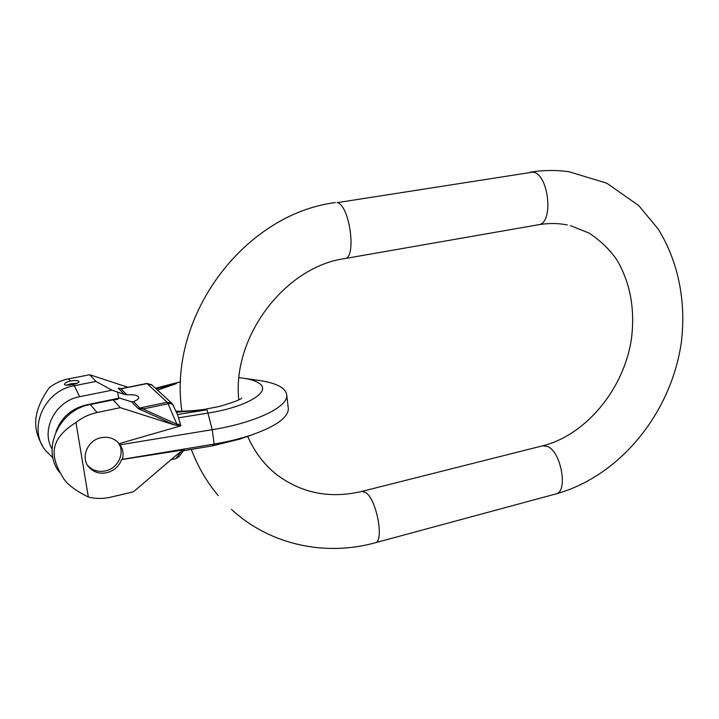<?xml version="1.0" encoding="UTF-8"?>
<svg xmlns="http://www.w3.org/2000/svg" width="719" height="719" viewBox="0 0 719 719"><rect width="100%" height="100%" fill="white"/><g stroke="black" fill="none" stroke-linecap="round" stroke-linejoin="round"><path stroke-width="1.08" d="M126.823 394.767C134.219 394.47 138.192 395.387 138.74 397.517C138.704 398.847 136.978 400.222 133.581 401.642L139.908 408.077L143.072 408.994L142.209 407.475L167.15 402.245L147.08 383.622L120.954 388.799L126.823 394.767L124.342 394.398L118.222 388.143L121.214 388.557L119.687 388.503M123.326 388.431L121.098 388.602M42.619 445.978C34.539 431.921 30.072 414.989 49.18 387.775C54.932 383.281 61.349 380.324 68.449 378.904L89.731 374.725L95.951 381.421L111.966 390.192L124.342 394.398M89.731 374.725L127.919 387.271M133.581 401.642L131.559 401.786L119.471 398.074L86.469 404.851C71.505 408.509 61.367 417.38 56.064 431.463M59.56 472.419C41.1 449.483 59.03 409.776 90.306 404.554L97.083 412.517C89.327 414.171 82.29 417.487 75.971 422.484C46.007 441.196 52.154 459.558 63.299 478.081C67.11 484.291 75.459 490.61 88.347 497.027C95.663 498.869 103.114 498.923 110.69 497.171L133.392 491.841L178.528 453.329L184.244 449.815L121.592 459.585C118.968 466.397 114.024 470.774 106.763 472.707C99.626 474.091 93.731 472.302 89.075 467.368C80.169 457.976 87.403 440.118 101.127 437.682C107.733 436.46 113.296 437.979 117.826 442.239L120.001 444.8C123.084 449.285 123.848 454.138 122.275 459.351L214.154 444.063L212.222 429.692C255.344 422.817 287.879 406.945 286.791 395.378C286.144 388.404 277.66 383.533 261.321 380.773L256.656 380.099M75.971 422.484L88.347 497.027M119.471 398.074L116.882 399.539L113.099 399.872L120.343 407.673L97.083 412.517M120.343 407.673L174.474 424.965L180.855 425.828L119.093 443.668M121.592 459.585L122.275 459.351M118.033 442.446C125.636 452.08 118.365 468.402 105.396 470.9C98.296 472.266 92.418 470.487 87.781 465.57L87.547 465.301M120.001 444.8L212.222 429.692L207.944 413.083L178.564 417.811L180.855 425.828M288.166 407.331L288.355 408.904C287.995 417.595 276.006 426.187 252.378 434.68C240.937 438.572 228.193 441.7 214.154 444.063L212.357 445.852L241.539 438.473M178.564 417.811L177.557 414.755M180.379 424.318L176.91 424.264L178.159 425.396M123.003 388.269L146.721 383.47L151.547 384.638L171.832 403.287L167.15 402.245L168.048 403.745C170.718 403.287 172.524 403.844 173.495 405.399L173.621 405.705M141.427 408.958L138.183 408.572L142.209 407.475M113.099 399.872L90.306 404.554M68.449 378.904L70.282 381.052C66.588 381.996 64.638 383.11 64.422 384.395C65.123 385.492 68.017 385.483 73.113 384.377L74.264 385.735C44.048 390.561 27.277 429.126 45.845 450.858L52.981 457.832M70.282 381.052C75.396 380.225 78.308 380.414 79.036 381.618C78.802 382.643 76.825 383.56 73.113 384.377M52.074 449.06C40.498 429.585 55.687 400.771 79.647 396.726L74.264 385.735L95.951 381.421M66.166 385.231L70.741 383.793L76.87 383.308M79.647 396.726L111.966 390.192M180.074 452.206L181.844 451.361M179.489 456.053L175.921 458.524L180.837 451.892L183.767 450.256M171.167 459.612L175.724 458.677L179.013 456.682L183.875 450.166M238.771 399.773C231.985 336.052 285.803 266.551 344.805 258.579C356.939 258.292 349.659 204.573 337.094 202.659L532.752 172.129C548.831 173.252 554.124 223.708 538.441 224.75C548.498 223.034 558.124 223.106 567.327 224.948M247.633 436.343C254.787 452.494 264.817 465.517 277.723 475.403C302.537 493.486 330.605 498.815 361.927 491.392L365.872 492.596C376.765 499.66 384.476 541.865 375.093 542.809C325.626 556.524 270.137 545.173 231.491 509.438M361.927 491.392L542.809 445.762L547.842 446.562C561.404 452.368 568.172 492.102 555.958 493.917C620.515 476.086 671.555 412.293 681.378 341.965C686.241 301.872 678.466 261.572 658.128 228.984L638.751 205.58L606.773 183.201L568.954 171.706C556.344 169.981 543.555 170.115 530.577 172.12M117.691 392.062L118.653 398.245M87.439 405.237L86.469 404.851M176.461 412.23L206.937 409.812L207.944 413.083C247.318 407.008 272.258 391.307 259.047 383.245C255.892 381.07 251.03 379.443 244.451 378.356L261.321 380.773M252.378 434.68L239.661 439.138L212.285 445.888L183.507 450.66M206.937 409.812L177.458 414.53M176.91 424.264L168.048 403.745L143.072 408.994L176.91 424.264M131.559 401.786L138.183 408.572L174.474 424.965M146.721 383.47L152.095 385.141M177.728 415.133L172.434 403.844M156.14 388.862L176.389 383.622L174.277 383.371L155.457 388.233M176.389 383.622L157.506 390.12M218.243 495.616C206.793 482.009 197.815 466.604 191.308 449.393M181.916 411.223C167.545 316.908 243.579 214.262 335.405 202.551M542.809 445.762C585.419 435.247 624.038 389.491 631.471 338.64C635.111 308.739 630.221 282.468 616.794 259.811C610.036 249.906 600.841 241.009 589.203 233.118L570.446 225.64M344.805 258.579L538.441 224.75M555.958 493.917L375.093 542.809M288.355 408.904L286.791 395.378M241.773 398.02C240.64 399.593 233.226 402.397 219.529 406.415L204.996 409.264C199.019 410.27 184.648 411.565 175.993 411.151M244.451 378.356L239.068 377.637M180.649 381.843L174.277 383.371M175.724 458.677L171.005 459.747M212.285 445.888L183.48 450.696M89.075 467.368L87.781 465.57"/></g></svg>
